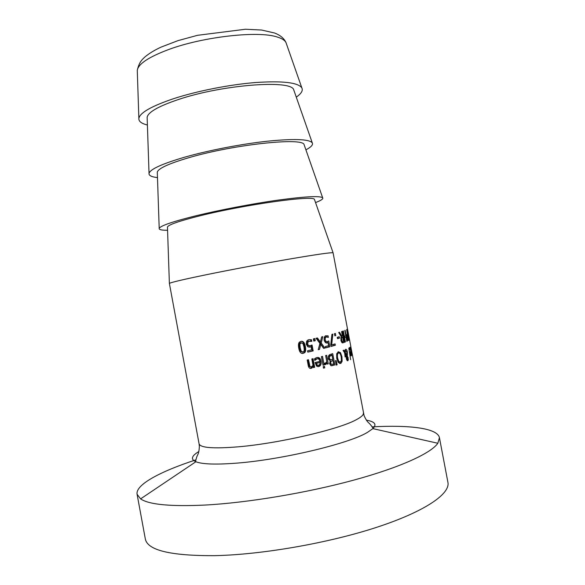 <?xml version="1.0" encoding="UTF-8"?>
<svg xmlns="http://www.w3.org/2000/svg" width="585" height="585" viewBox="0 0 585 585"><rect width="100%" height="100%" fill="white"/><g stroke="black" fill="none" stroke-linecap="round" stroke-linejoin="round"><path stroke-width="0.88" d="M301.063 342.649L299.791 343.007L299.206 344.221L299.498 347.812L300.536 351.256L302.262 352.126M301.209 342.642L299.893 344.192L300.178 347.79L301.224 351.234L302.986 352.097L304.295 350.547L303.988 346.956L302.986 343.556L300.493 342.686M301.121 341.333C302.811 341.443 303.966 343.227 304.595 346.693C305.209 349.903 304.917 351.958 303.732 352.85L302.233 353.45M303.22 353.384C300.968 353.874 299.476 352.111 298.745 348.097C298.16 344.989 298.438 342.964 299.586 342.02L300.968 341.362C303.198 340.865 304.668 342.627 305.377 346.649C305.992 349.852 305.692 351.907 304.492 352.806L302.503 353.406M313.904 338.759L314.291 340.828L313.779 340.945M313.801 341.07L313.392 338.876L314.869 338.539L315.278 340.726L313.801 341.07M314.291 340.828L315.278 340.726M328.375 345.757L328.594 346.92L329.823 346.773L325.611 347.87L325.362 346.532L328.616 345.691L328.046 342.671L326.298 343.022M328.594 346.92L325.582 347.709M327.571 341.516L327.797 342.708M324.309 340.945L326.094 341.742M325.479 337.048L324.068 338.057L325.245 337.918L325.194 339.87L325.94 341.391L327.3 341.596L328.726 340.938L329.823 346.773M325.779 335.702L326.839 335.951L327.022 336.931M328.046 342.671L325.443 342.664L324.105 340.126L324.295 337.223L325.231 335.987L328.075 335.79L328.375 337.391L326.225 336.953L325.245 337.918M324.763 341.538L325.94 341.391M326.839 335.951L328.075 335.79M334.839 335.834L334.437 333.691L335.388 333.428L335.79 335.563L334.839 335.834M334.817 335.702L335.79 335.563M346.825 341.252L347.197 341.194L346.846 341.355L346.035 337.062L344.09 337.494M344.689 336.214L344.887 337.252M344.938 342.028L345.428 341.954L344.96 342.13L342.883 331.125L343.351 330.964L344.368 336.338L345.793 335.768L344.784 330.423L345.143 330.276L347.197 341.194M344.126 337.72L344.616 337.64L345.428 341.954M346.035 337.062L344.616 337.64M343.885 336.419L344.368 336.338M347.015 335.878L348.09 339.351L347.468 334.912L346.656 335.936M346.642 335.059L347.468 334.912M347.658 340.221L346.634 335.234L347.234 333.684L346.686 329.523L348.726 340.353L347.658 340.221M347.848 340.499L348.726 340.353M323.425 366.612L323.468 367.972M323.505 368.162L323.227 366.663L324.47 366.342L324.748 367.841L323.505 368.162M323.673 367.914L324.748 367.841M327.22 363.928L328.273 363.833L327.249 364.111L327.015 362.839L325.882 362.934L324.924 364.345M326.715 361.771L326.92 362.846M327.015 362.839L325.838 364.404L324.982 364.66L324.697 363.168L325.83 362.839L326.781 361.625L325.648 355.57L326.671 355.3L328.273 363.833M337.135 364.791L336.134 365.098L335.505 360.652L336.119 360.47L337.135 364.791L336.104 364.908M337.618 353.164L336.821 353.457M338.62 353.04L338.232 353.238C337.384 353.91 337.179 355.548 337.625 358.166L338.773 361.398L340.331 362.137L341.384 360.55L341.201 357.025C340.609 354.064 339.746 352.74 338.62 353.04M338.086 362.203L338.964 362.298M340.58 362.027L339.556 363.439M337.969 351.929L339.205 353.026M340.58 363.424L338.32 362.532L336.741 358.437L336.689 353.874L338.379 351.746L340.499 352.689L341.947 356.77L342.115 361.296L341.135 363.124L339.892 363.504M341.121 361.428L342.115 361.296M350.642 359.687L348.799 348.112L350.642 359.687M350.027 352.835L351.08 354.839L350.985 352.316L350.305 352.792M349.962 352.492L350.985 352.316M349.377 347.841L349.611 347.446C350.027 347.234 350.481 348.492 350.985 351.227L351.38 355.834L350.693 355.336L349.845 351.899L350.788 351.271L349.837 348.638L349.508 349.94L349.377 347.841M351.234 351.98L351.965 354.02L351.658 351.556L351.38 351.958M351.168 351.643L351.658 351.556M350.466 347.044L352.17 355.139L350.466 347.044M351.015 355.899L351.38 355.834M350.795 346.554L351.022 347.768L350.795 346.554M352.258 354.32L350.956 347.417M198.82 451.554C191.47 455.956 190.483 459.357 195.865 461.755C202.249 464.241 215.602 464.717 235.923 463.188C281.071 459.883 348.697 443.774 367.358 432.432L372.879 428.629L372.85 427.979C371.321 425.566 369.8 423.737 368.287 422.502C366.992 421.266 365.596 418.992 364.097 415.679L352.302 354.313M352.097 353.369L352.272 354.203M346.378 356.345L346.942 356.265L346.846 358.539L347.622 359.841L347.812 358.078L346.942 356.265M346.21 357.391L346.722 357.318M344.272 352.243L345.106 352.119L346.985 355.132L346.949 352.631L345.713 350.532L345.106 352.119M346.225 355.241L346.985 355.132M345.055 349.962L345.45 350.751M344.653 352.821L343.051 350.466L343.841 350.188L344.733 351.563L345.625 349.274C346.364 349.106 346.949 350.035 347.366 352.068L347.322 355.556L348.353 359.665L347.782 360.777L346.335 358.897L346.598 355.834L345.128 353.523L345.676 356.748L345.106 356.967L344.653 352.821M345.084 356.835L345.676 356.748M344.667 353.589L345.128 353.523M347.731 359.76L348.353 359.665M346.503 355.68L347.322 355.556M343.892 351.68L344.733 351.563M330.854 361.654L330.708 363.234L331.315 364.309L332.733 364.214L333.662 363.95L333.04 360.638L329.845 361.757M329.735 364.038L331.315 364.309M330.115 364.426L331.439 364.36M331.249 361.23L333.04 360.638M328.536 359.373L329.128 359.892L332.799 359.387L332.017 355.205L328.872 356.009L328.28 356.77M328.419 356.499L329.618 356.367L329.37 358.174L330.328 359.768M329.128 359.892L330.474 359.826M332.017 355.205L329.618 356.367M333.384 364.031L333.582 365.084L331.278 365.749M331.498 353.998L331.732 355.241M332.529 359.461L332.755 360.674M330.291 360.96L328.302 358.532L328.631 355.746L329.516 354.722L332.719 353.662L334.847 364.952L330.869 365.618L329.669 363.738L330.291 360.96M333.582 365.084L334.847 364.952M321.479 356.631L323 365.033M323.037 365.215L321.421 356.645L322.518 356.367L324.134 364.93L323.037 365.215M323.059 365.018L324.134 364.93M320.083 362.466L315.49 363.424L316.426 363.365L317.158 365.003L318.606 365.347L319.849 364.323L320.083 362.466L316.426 363.365M315.49 363.424L316.214 365.055L317.158 365.003M316.214 365.055L317.633 365.398M316.894 358.846L314.657 359.695M316.96 357.537C318.54 357.698 319.556 358.934 320.01 361.259C320.404 363.621 319.966 365.274 318.686 366.217L317.706 366.627M315.498 358.144L316.777 357.581C319.037 357.099 320.456 358.298 321.041 361.179C321.436 363.534 320.982 365.194 319.688 366.144L318.759 366.554L316.551 366.093L315.052 362.546L319.878 361.369C319.454 359.358 318.511 358.517 317.026 358.839L314.803 360.462L314.503 358.883L315.498 358.144M314.723 359.629L315.659 359.57M312.178 358.876L313.772 367.336L314.664 367.3L313.436 367.592L313.253 366.634L312.39 366.663L310.306 368.411M313.772 367.336L313.406 367.424M307.703 359.907L309.202 366.561L310.474 366.934M313.253 366.634L311.235 368.367C309.706 368.689 308.712 367.782 308.251 365.64L307.198 360.024L308.478 359.731L310.006 366.539L311.308 366.912L313.026 365.413L311.812 358.963L313.041 358.671L314.664 367.3M348.996 340.148L346.956 329.348L348.857 338.532L347.885 332.002L349.201 338.035L347.468 328.733L349.486 339.424L348.243 333.779L348.996 340.148M341.479 338.188L342.115 341.399L342.883 341.538L343.432 341.34L342.649 337.187L340.792 338.291M341.238 341.523L342.115 341.399M340.945 337.494L342.649 337.187M342.525 341.596L342.722 342.649L342.225 342.825M341.508 336.214L341.72 337.333M341.267 336.784L338.671 332.477L339.512 332.221L341.779 336.178L342.415 335.958L341.589 331.563L342.123 331.388L344.199 342.422L341.911 342.598L340.923 340.346L341.267 336.784M342.722 342.649L344.199 342.422M340.989 336.295L341.779 336.178M337.881 337.143L338.101 338.291L337.465 338.481M337.508 338.686L337.252 337.333L339.263 336.726L339.519 338.079L337.508 338.686M338.101 338.291L339.519 338.079M333.801 344.294L334.013 345.421L331.051 346.254M331.081 346.43L330.766 344.74L331.929 334.364L332.85 334.123L331.666 344.879L335.095 343.921L335.344 345.245L331.081 346.43M334.013 345.421L335.344 345.245M330.81 344.989L331.666 344.879M316.47 338.167L319.322 342.115L320.397 341.998L321.633 336.953L320.149 343.132L323.724 348.177L324.865 348.06L323.622 348.375L320.77 344.411L319.695 344.521L318.269 349.53M318.459 349.486L319.498 349.391L318.225 349.698L319.922 343.41L316.075 338.262L317.428 337.947L320.397 341.998M320.77 344.411L319.498 349.391M320.149 343.132L321.238 343.007L324.865 348.06M321.633 336.953L322.81 336.667L321.238 343.007M311.198 345.369L312.244 350.963L313.165 350.89L307.798 352.119L307.549 350.766L311.673 349.83L311.096 346.766L308.946 347.176M312.244 350.963L307.776 351.987M308.968 340.996L306.935 342.064L306.789 344.046L307.651 345.581L309.253 345.772M309.077 339.6L310.555 339.827L310.789 341.055M311.096 346.766L307.82 346.825L306.269 344.272L306.628 341.311L307.542 340.236L308.836 339.651L311.476 339.739L311.783 341.362L308.31 341.34L307.63 343.987L308.5 345.516L310.204 345.691L312.054 344.974L313.165 350.89M307.651 345.581L308.5 345.516M306.935 342.064L307.776 341.998M310.555 339.827L311.476 339.739M363.38 413.039C363.724 414.831 361.311 417.083 356.148 419.789C338.839 429.405 278.731 443.408 238.409 446.808C213.393 448.849 200.282 447.839 199.076 443.788L169.379 283.418C170.725 282.431 183.046 279.528 206.344 274.716C230.761 269.707 264.113 263.433 289.941 258.98C316.639 254.431 331.022 252.362 333.077 252.786L350.788 346.291M147.405 124.993C141.424 123.552 138.579 121.351 138.864 118.375C139.983 112.708 151.544 106.141 173.548 98.689C197.035 91.011 229.664 84.576 255.711 82.514C282.723 80.737 298.094 82.522 301.838 87.874C303.184 90.543 301.326 93.629 296.273 97.132M195.697 459.92C160.378 471.452 135.406 484.694 137.08 494.259L140.59 498.888C148.978 504.614 170.476 506.668 205.086 505.06C247.74 502.742 306.555 492.958 353.42 480.212C400.337 467.437 431.086 453.207 437.836 443.262L439.43 437.675C437.536 428.154 409.471 424.834 372.367 426.853M137.08 494.259L145.329 538.975C147.486 550.28 170.535 555.845 214.476 555.662C261.875 554.704 328.543 543.099 376.842 527.26C425.273 511.385 450.355 493.777 447.92 482.347L439.43 437.675M167.471 227.477L167.456 227.002C168.634 224.64 179.588 220.881 200.297 215.719C245.583 204.414 314.416 194.944 314.467 199.485L314.628 199.938M167.566 230.263C161.643 230.307 158.857 229.678 159.2 228.384C160.458 225.795 172.524 221.635 195.39 215.916C219.492 210.008 252.603 203.682 278.511 200.055C305.326 196.458 320.039 195.704 322.664 197.796C323.454 198.878 321.077 200.472 315.549 202.571M157.321 172.911L157.292 172.107C158.403 168.334 169.123 163.471 189.452 157.519C234.088 144.422 302.979 137.197 304.09 144.634L304.361 145.394M157.482 177.621C151.53 176.919 148.714 175.507 149.029 173.372C150.213 169.219 162.023 163.844 184.458 157.241C208.253 150.44 241.122 144.071 267.104 141.234C294.014 138.557 309.07 139.091 312.258 142.82C313.319 144.7 311.205 147.04 305.911 149.84M147.179 118.375L147.142 117.234C148.188 112.086 158.681 106.156 178.622 99.443C222.622 84.584 291.549 79.516 293.714 89.805L294.087 90.88M299.206 344.221L299.893 344.192M300.536 351.256L301.224 351.234M304.595 346.693L305.377 346.649M326.401 343.037L327.373 342.912M324.083 340.002L325.194 339.87M325.026 337.106L326.225 336.953M347.241 339.205L347.665 339.132M346.642 335.117L347.307 335.008M324.975 364.63L325.421 364.594M336.711 358.276L337.625 358.166M337.706 361.53L338.773 361.398M341.172 356.872L341.947 356.77M339.103 352.879L340.499 352.689M350.539 354.927L350.985 354.854M349.282 348.733L349.837 348.638M346.291 358.62L346.846 358.539M346.671 359.98L347.527 359.855M344.865 350.664L345.713 350.532M347.768 357.874L348.258 357.801M347.095 354.247L347.541 354.181M346.846 352.148L347.366 352.068M329.618 363.336L330.708 363.234M330.708 361.084L331.936 360.952M328.258 358.291L329.37 358.174M329.998 355.563L331.227 355.424M331.71 365.632L332.938 365.508M316.061 358.905L317.026 358.839M317.787 366.605L318.759 366.554M320.01 361.259L321.041 361.179M310.408 368.389L311.235 368.367M309.202 366.561L310.006 366.539M308.602 364.682L309.399 364.66M340.88 340.119L341.545 340.017M340.931 337.545L342.159 337.355M342.444 342.905L343.154 342.795M309.355 347.095L310.233 347.029M306.789 344.046L307.63 343.987M308.193 341.062L309.063 340.989M137.314 71.772L137.27 70.332C138.265 63.94 148.722 57.008 168.626 49.542C203.207 36.665 258.358 30.574 277.188 37.001C281.868 38.42 284.793 40.248 285.955 42.5L286.431 43.868M437.836 443.262L372.879 428.629C377.025 424.447 374.875 421.631 366.437 420.184M299.791 343.007L300.485 342.978M303.732 352.85L304.492 352.806M324.616 337.296L325.794 337.157M346.634 335.293L347.117 335.212M324.946 364.484L325.838 364.404M336.887 353.406L338.232 353.238M339.753 363.3L341.135 363.124M349.303 348.843L349.735 348.77M344.843 350.759L345.523 350.664M347.271 360.733L347.987 360.631M328.872 356.009L330.079 355.885M315.044 359.38L315.966 359.329M318.686 366.217L319.688 366.144M311.22 368.023L312.076 367.994M340.887 337.728L341.75 337.596M307.461 341.399L308.31 341.34M138.864 118.375L137.27 70.332C139.171 62.032 142.075 59.641 144.839 57.03C149.021 53.484 154.455 50.171 161.124 47.093L177.986 40.636L197.489 35.319L245.407 29.25L261.627 30.04L274.445 32.972C280.149 35.093 283.988 38.274 285.955 42.5L301.838 87.874M140.59 498.888L195.865 461.755L195.653 461.141C196.202 458.34 196.962 456.081 197.927 454.384C198.688 452.768 199.171 450.143 199.368 446.509L199.076 443.788M167.456 227.002L169.379 283.418M314.467 199.485L333.077 252.786M157.292 172.107L159.2 228.384M304.09 144.634L322.664 197.796M147.142 117.234L149.029 173.372M293.714 89.805L312.258 142.82"/></g></svg>
